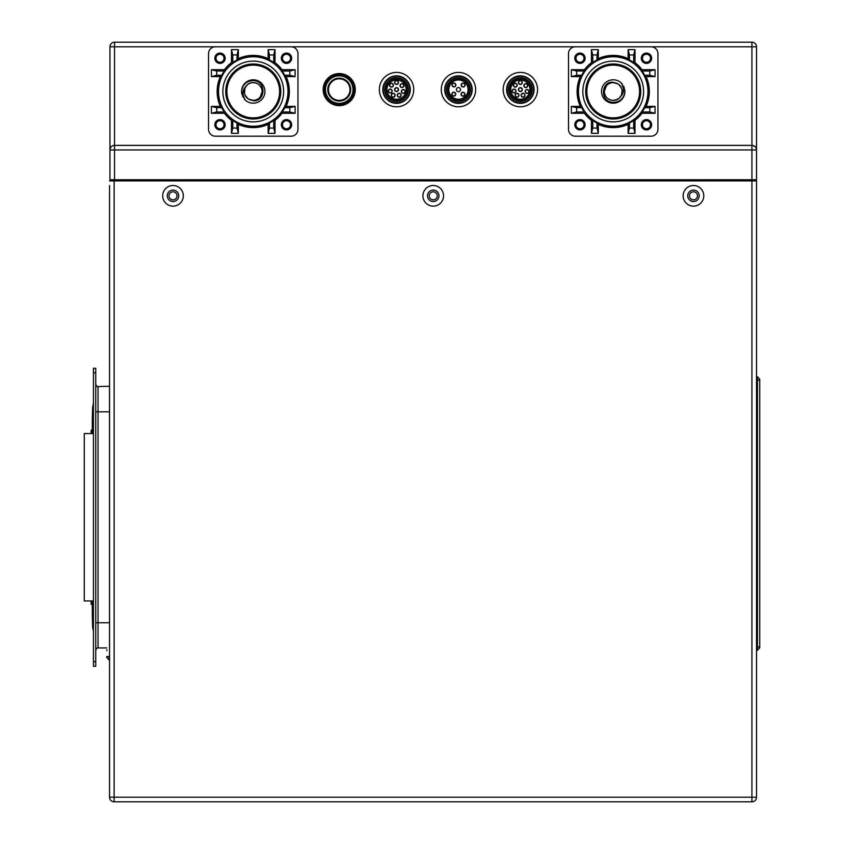 <?xml version="1.0" encoding="UTF-8"?>
<svg xmlns="http://www.w3.org/2000/svg" width="844" height="844" viewBox="0 0 844 844"><rect width="100%" height="100%" fill="white"/><g stroke="black" fill="none" stroke-linecap="round" stroke-linejoin="round"><path stroke-width="1.27" d="M433.236 206.136A10.318 10.318 0 0 0 443.554 195.819A10.318 10.318 0 0 0 433.236 185.501A10.318 10.318 0 0 0 422.918 195.819A10.318 10.318 0 0 0 433.236 206.136M438.964 195.819A5.729 5.729 0 0 1 433.236 201.547A5.729 5.729 0 0 1 427.507 195.819A5.729 5.729 0 0 1 433.236 190.09A5.729 5.729 0 0 1 438.964 195.819M109.541 195.819L109.541 185.501L109.541 195.819M109.541 301.287L109.541 292.108L109.541 301.287M172.999 206.136A10.318 10.318 0 0 0 183.317 195.819A10.318 10.318 0 0 0 172.999 185.501A10.318 10.318 0 0 0 162.681 195.819A10.318 10.318 0 0 0 172.999 206.136M178.738 195.819A5.729 5.729 0 0 1 172.999 201.547A5.729 5.729 0 0 1 167.27 195.819A5.729 5.729 0 0 1 172.999 190.09A5.729 5.729 0 0 1 178.738 195.819M693.462 206.136A10.318 10.318 0 0 0 703.78 195.819A10.318 10.318 0 0 0 693.462 185.501A10.318 10.318 0 0 0 683.144 195.819A10.318 10.318 0 0 0 693.462 206.136M699.201 195.819A5.729 5.729 0 0 1 693.462 201.547A5.729 5.729 0 0 1 687.733 195.819A5.729 5.729 0 0 1 693.462 190.09A5.729 5.729 0 0 1 699.201 195.819M109.541 386.246L109.541 310.455M106.745 657.37L109.034 659.913L109.034 656.474L106.745 656.474L106.745 657.37L109.541 659.945L109.541 797.211L756.519 797.211A4.589 4.589 0 0 1 751.93 801.8L751.93 180.911L756.519 180.911L756.519 797.211A4.589 4.589 0 0 1 751.93 801.8L114.13 801.8A4.589 4.589 0 0 1 109.541 797.211L109.541 185.501M751.93 180.911L109.541 180.911M109.541 206.136L109.541 292.108M290.505 124.743A4.009 4.009 0 0 0 286.496 120.724A4.009 4.009 0 0 0 282.487 124.743A4.009 4.009 0 0 0 286.496 128.752A4.009 4.009 0 0 0 290.505 124.743M224.019 124.743A4.009 4.009 0 0 0 220.01 120.724A4.009 4.009 0 0 0 215.99 124.743A4.009 4.009 0 0 0 220.01 128.752A4.009 4.009 0 0 0 224.019 124.743M290.505 58.247A4.009 4.009 0 0 0 286.496 54.238A4.009 4.009 0 0 0 282.487 58.247A4.009 4.009 0 0 0 286.496 62.266A4.009 4.009 0 0 0 290.505 58.247M583.985 58.247A4.009 4.009 0 0 0 579.976 54.238A4.009 4.009 0 0 0 575.956 58.247A4.009 4.009 0 0 0 579.976 62.266A4.009 4.009 0 0 0 583.985 58.247M583.985 124.743A4.009 4.009 0 0 0 579.976 120.724A4.009 4.009 0 0 0 575.956 124.743A4.009 4.009 0 0 0 579.976 128.752A4.009 4.009 0 0 0 583.985 124.743M650.481 124.743A4.009 4.009 0 0 0 646.462 120.724A4.009 4.009 0 0 0 642.453 124.743A4.009 4.009 0 0 0 646.462 128.752A4.009 4.009 0 0 0 650.481 124.743M650.481 58.247A4.009 4.009 0 0 0 646.462 54.238A4.009 4.009 0 0 0 642.453 58.247A4.009 4.009 0 0 0 646.462 62.266A4.009 4.009 0 0 0 650.481 58.247M177.018 195.819A4.009 4.009 0 0 0 172.999 191.81A4.009 4.009 0 0 0 168.99 195.819A4.009 4.009 0 0 0 172.999 199.828A4.009 4.009 0 0 0 177.018 195.819M437.245 195.819A4.009 4.009 0 0 0 433.236 191.81A4.009 4.009 0 0 0 429.227 195.819A4.009 4.009 0 0 0 433.236 199.828A4.009 4.009 0 0 0 437.245 195.819M697.482 195.819A4.009 4.009 0 0 0 693.462 191.81A4.009 4.009 0 0 0 689.453 195.819A4.009 4.009 0 0 0 693.462 199.828A4.009 4.009 0 0 0 697.482 195.819M750.791 179.772L750.791 180.911M115.681 179.772L115.681 180.911M215.99 58.247A4.009 4.009 0 0 0 220.01 62.266A4.009 4.009 0 0 0 224.019 58.247A4.009 4.009 0 0 0 220.01 54.238A4.009 4.009 0 0 0 215.99 58.247M114.541 42.2L751.93 42.2A4.589 4.589 0 0 1 756.519 46.789L756.519 179.772L751.93 179.772L751.93 145.379A4.589 4.589 0 0 1 756.519 149.958L756.519 46.789A4.589 4.589 0 0 0 751.93 42.2L114.541 42.2A4.589 4.589 0 0 0 109.952 46.789A4.589 4.589 0 0 1 114.541 42.2L114.541 46.789L109.952 46.789L109.963 149.652M110.321 148.154L111.039 146.993M756.477 149.325L756.519 149.958L109.952 149.958A4.589 4.589 0 0 1 114.541 145.379L114.541 179.772L109.952 179.772L109.952 149.958A4.589 4.589 0 0 1 114.541 145.379L751.93 145.379L751.93 42.2A4.589 4.589 0 0 1 756.519 46.789L114.541 46.789L114.541 145.379L751.93 145.379M752.595 145.421L755.18 146.729M755.981 147.816L756.277 148.512M114.541 179.772L751.93 179.772M756.519 646.905L757.437 646.905L757.437 650.344L759.727 647.791L759.727 379.241L757.437 376.698L757.437 380.138L756.519 380.138M759.727 379.241L757.437 376.698L756.519 376.646M756.519 650.397L757.437 650.344L756.519 650.397M759.727 647.791L757.437 650.344M759.727 646.905L757.437 646.905L757.437 380.138L759.727 380.138M109.034 386.278L98.031 386.573L98.031 622.735L109.498 622.735L109.498 386.573M93.441 372.816L93.441 368.237L95.741 368.237L95.741 372.816L93.441 372.816L93.441 666.296L95.741 666.296L95.741 372.816M92.302 604.388L91.152 604.388L91.152 600.949M91.152 433.573L91.152 430.145L92.302 430.145M93.441 433.573L84.273 433.573L84.273 600.949L93.441 600.949M354.111 88.789A14.907 14.907 0 0 1 340.037 104.487A14.907 14.907 0 0 1 324.349 90.403A14.907 14.907 0 0 1 338.423 74.715A14.907 14.907 0 0 1 354.111 88.789M355.261 88.736A16.047 16.047 0 0 1 340.1 105.627A16.047 16.047 0 0 1 323.199 90.466A16.047 16.047 0 0 1 338.36 73.576A16.047 16.047 0 0 1 355.261 88.736M325.499 90.35A13.757 13.757 0 0 0 339.974 103.337A13.757 13.757 0 0 0 352.971 88.852A13.757 13.757 0 0 0 338.486 75.865A13.757 13.757 0 0 0 325.499 90.35M327.788 90.224A11.468 11.468 0 0 1 338.613 78.154A11.468 11.468 0 0 1 350.682 88.979A11.468 11.468 0 0 1 339.847 101.048A11.468 11.468 0 0 1 327.788 90.224A11.468 11.468 0 0 1 338.613 78.154A11.468 11.468 0 0 1 350.682 88.979M456.393 89.58A2.068 2.068 0 0 0 458.429 91.669A2.068 2.068 0 0 0 460.518 89.622A2.068 2.068 0 0 0 458.482 87.533A2.068 2.068 0 0 0 456.393 89.58M464.706 94.254A1.72 1.72 0 0 0 463.008 92.513A1.72 1.72 0 0 0 461.267 94.222A1.72 1.72 0 0 0 462.976 95.952A1.72 1.72 0 0 0 464.706 94.254A1.72 1.72 0 0 1 462.976 95.952A1.72 1.72 0 0 1 461.267 94.222M464.812 85.086A1.72 1.72 0 0 0 463.113 83.345A1.72 1.72 0 0 0 461.373 85.044A1.72 1.72 0 0 0 463.071 86.784A1.72 1.72 0 0 0 464.812 85.086A1.72 1.72 0 0 1 463.071 86.784A1.72 1.72 0 0 1 461.373 85.044M455.538 94.159A1.72 1.72 0 0 0 453.84 92.418A1.72 1.72 0 0 0 452.099 94.117A1.72 1.72 0 0 0 453.798 95.857A1.72 1.72 0 0 0 455.538 94.159A1.72 1.72 0 0 1 453.798 95.857A1.72 1.72 0 0 1 452.099 94.117M455.644 84.98A1.72 1.72 0 0 0 453.935 83.25A1.72 1.72 0 0 0 452.205 84.949A1.72 1.72 0 0 0 453.903 86.689A1.72 1.72 0 0 0 455.644 84.98A1.72 1.72 0 0 1 453.903 86.689A1.72 1.72 0 0 1 452.205 84.949M448.364 89.485A10.096 10.096 0 0 0 458.345 99.687A10.096 10.096 0 0 0 468.547 89.717A10.096 10.096 0 0 1 458.345 99.687A10.096 10.096 0 0 1 448.364 89.485A10.096 10.096 0 0 1 458.566 79.505A10.096 10.096 0 0 1 468.547 89.717A10.096 10.096 0 0 1 458.345 99.687A10.096 10.096 0 0 1 448.364 89.485M469.855 89.728A11.405 11.405 0 0 1 458.334 101.006A11.405 11.405 0 0 1 447.056 89.475A11.405 11.405 0 0 0 458.334 101.006A11.405 11.405 0 0 0 469.855 89.728A11.405 11.405 0 0 0 458.577 78.197A11.405 11.405 0 0 0 447.056 89.475A11.405 11.405 0 0 0 458.334 101.006A11.405 11.405 0 0 0 469.855 89.728A11.405 11.405 0 0 0 458.577 78.197A11.405 11.405 0 0 0 447.056 89.475M441.264 89.411A17.197 17.197 0 0 1 458.64 72.405A17.197 17.197 0 0 1 475.647 89.791A17.197 17.197 0 0 1 458.26 106.798A17.197 17.197 0 0 1 441.264 89.411M472.207 89.749A13.757 13.757 0 0 0 458.608 75.844A13.757 13.757 0 0 0 444.704 89.453A13.757 13.757 0 0 0 458.303 103.358A13.757 13.757 0 0 0 472.207 89.749A13.757 13.757 0 0 1 458.303 103.358A13.757 13.757 0 0 1 444.704 89.453A13.757 13.757 0 0 1 458.608 75.844A13.757 13.757 0 0 1 472.207 89.749A13.757 13.757 0 0 1 458.303 103.358A13.757 13.757 0 0 1 444.704 89.453A13.757 13.757 0 0 1 458.608 75.844A13.757 13.757 0 0 1 472.207 89.749M518.743 95.266A1.72 1.72 0 0 0 517.024 93.547A1.72 1.72 0 0 0 515.304 95.266A1.72 1.72 0 0 0 517.024 96.986A1.72 1.72 0 0 0 518.743 95.266A1.72 1.72 0 0 0 517.024 93.547A1.72 1.72 0 0 0 515.304 95.266A1.72 1.72 0 0 0 517.024 96.986A1.72 1.72 0 0 0 518.743 95.266M524.736 95.214A1.72 1.72 0 0 0 523.016 93.494A1.72 1.72 0 0 0 521.297 95.214A1.72 1.72 0 0 0 523.016 96.933A1.72 1.72 0 0 0 524.736 95.214A1.72 1.72 0 0 0 523.016 93.494A1.72 1.72 0 0 0 521.297 95.214A1.72 1.72 0 0 0 523.016 96.933A1.72 1.72 0 0 0 524.736 95.214M528.84 91.479A1.72 1.72 0 0 0 527.12 89.759A1.72 1.72 0 0 0 525.401 91.479A1.72 1.72 0 0 0 527.12 93.199A1.72 1.72 0 0 0 528.84 91.479A1.72 1.72 0 0 0 527.12 89.759A1.72 1.72 0 0 0 525.401 91.479A1.72 1.72 0 0 0 527.12 93.199A1.72 1.72 0 0 0 528.84 91.479M524.061 85.624A1.72 1.72 0 0 0 525.78 87.343A1.72 1.72 0 0 0 527.5 85.624A1.72 1.72 0 0 0 525.78 83.904A1.72 1.72 0 0 0 524.061 85.624A1.72 1.72 0 0 0 525.78 87.343A1.72 1.72 0 0 0 527.5 85.624A1.72 1.72 0 0 0 525.78 83.904A1.72 1.72 0 0 0 524.061 85.624M512.329 91.025A1.72 1.72 0 0 0 514.049 92.745A1.72 1.72 0 0 0 515.768 91.025A1.72 1.72 0 0 0 514.049 89.306A1.72 1.72 0 0 0 512.329 91.025A1.72 1.72 0 0 0 514.049 92.745A1.72 1.72 0 0 0 515.768 91.025A1.72 1.72 0 0 0 514.049 89.306A1.72 1.72 0 0 0 512.329 91.025M518.638 89.601A1.72 1.72 0 0 0 520.358 91.321A1.72 1.72 0 0 0 522.077 89.601A1.72 1.72 0 0 0 520.358 87.881A1.72 1.72 0 0 0 518.638 89.601A1.72 1.72 0 0 0 520.358 91.321A1.72 1.72 0 0 0 522.077 89.601A1.72 1.72 0 0 0 520.358 87.881A1.72 1.72 0 0 0 518.638 89.601M513.532 85.17A1.72 1.72 0 0 0 515.251 86.89A1.72 1.72 0 0 0 516.971 85.17A1.72 1.72 0 0 0 515.251 83.45A1.72 1.72 0 0 0 513.532 85.17A1.72 1.72 0 0 0 515.251 86.89A1.72 1.72 0 0 0 516.971 85.17A1.72 1.72 0 0 0 515.251 83.45A1.72 1.72 0 0 0 513.532 85.17M522.077 82.49A1.72 1.72 0 0 0 520.358 80.771A1.72 1.72 0 0 0 518.638 82.49A1.72 1.72 0 0 0 520.358 84.21A1.72 1.72 0 0 0 522.077 82.49A1.72 1.72 0 0 0 520.358 80.771A1.72 1.72 0 0 0 518.638 82.49A1.72 1.72 0 0 0 520.358 84.21A1.72 1.72 0 0 0 522.077 82.49M530.454 89.601A10.096 10.096 0 0 1 520.358 99.697A10.096 10.096 0 0 1 510.272 89.601A10.096 10.096 0 0 1 520.358 79.505A10.096 10.096 0 0 1 530.454 89.601A10.096 10.096 0 0 1 520.358 99.697A10.096 10.096 0 0 1 510.272 89.601M531.762 89.601A11.405 11.405 0 0 0 520.358 78.197A11.405 11.405 0 0 0 508.964 89.601A11.405 11.405 0 0 0 520.358 101.006A11.405 11.405 0 0 0 531.762 89.601A11.405 11.405 0 0 0 520.358 78.197A11.405 11.405 0 0 0 508.964 89.601A11.405 11.405 0 0 0 520.358 101.006A11.405 11.405 0 0 0 531.762 89.601M503.161 89.601A17.197 17.197 0 0 1 520.358 72.405A17.197 17.197 0 0 1 537.554 89.601A17.197 17.197 0 0 1 520.358 106.798A17.197 17.197 0 0 1 503.161 89.601M506.6 89.601A13.757 13.757 0 0 1 520.358 75.844A13.757 13.757 0 0 1 534.115 89.601A13.757 13.757 0 0 1 520.358 103.358A13.757 13.757 0 0 1 506.6 89.601A13.757 13.757 0 0 1 520.358 75.844A13.757 13.757 0 0 1 534.115 89.601A13.757 13.757 0 0 1 520.358 103.358A13.757 13.757 0 0 1 506.6 89.601M623.969 86.89L624.908 91.89L621.469 83.208A11.689 11.689 0 0 0 601.529 91.5A11.689 11.689 0 0 0 613.219 103.19A11.689 11.689 0 0 0 624.908 91.859L621.458 83.208C624.381 88.409 624.127 92.808 620.709 96.385A8.946 8.946 0 0 0 622.165 91.5L622.155 91.711M622.155 91.774L622.039 92.935M622.017 93.114L621.891 93.684M621.975 89.696L622.144 91.954M619.422 97.936L618.874 98.421M614.706 100.309L613.852 100.415M608.503 99.096L607.195 98.104M604.441 93.22L604.315 92.27M620.709 96.385C616.268 103.896 604.061 100.077 604.272 91.5L604.599 89.116M621.954 89.601L622.165 91.5A8.946 8.946 0 0 0 617.576 83.693L613.219 82.279C601.287 80.644 599.229 101.966 613.219 102.367C619.781 102.156 623.674 98.653 624.908 91.859M613.482 100.436L613.219 100.436C607.743 99.856 604.768 96.87 604.272 91.5C604.768 86.13 607.743 83.155 613.219 82.554L618.082 83.989M619.538 85.16L621.047 87.175M641.303 58.247A5.159 5.159 0 0 0 646.462 63.405A5.159 5.159 0 0 0 651.621 58.247A5.159 5.159 0 0 0 646.462 53.088A5.159 5.159 0 0 0 641.303 58.247M649.774 75.274L644.753 75.274A35.459 35.459 0 0 0 642.168 71.023L649.774 71.023L649.774 75.274L655.06 76.593L646.114 76.593A36.113 36.113 0 0 1 646.114 106.397L644.753 107.715L649.774 107.715L649.774 111.967L642.168 111.967A35.459 35.459 0 0 0 644.753 107.715M633.686 54.934L633.686 62.54A35.459 35.459 0 0 0 629.434 59.966L629.434 54.934L633.686 54.934L635.004 49.648L635.004 62.688L633.686 62.54M629.434 54.934L628.126 49.648L635.004 49.648M628.126 49.648L628.126 58.605L629.434 59.966M597.003 54.934L597.003 59.966A35.459 35.459 0 0 0 592.752 62.54L592.752 54.934L597.003 54.934L598.312 49.648L598.312 58.605L597.003 59.966M592.752 54.934L591.433 49.648L598.312 49.648M591.433 49.648L591.433 62.688L592.752 62.54M576.663 71.023L584.27 71.023A35.459 35.459 0 0 0 581.685 75.274L576.663 75.274L576.663 71.023L571.377 69.714L584.417 69.714L584.27 71.023M576.663 75.274L571.377 76.593L571.377 69.714M571.377 76.593L580.324 76.593L581.685 75.274M620.002 85.666L621.11 87.291M620.941 82.723L622.228 84.041M624.824 90.097L624.866 92.481M621.87 99.36L621.131 100.098M607.817 84.368L609.917 83.187M613.398 82.554L616.12 83.039M618.146 84.031L616.848 83.324M620.034 85.698L621.659 88.536M621.996 89.802L621.817 89.031M622.155 91.068L621.363 95.182M618.399 98.78L615.16 100.225M612.512 100.404L610.201 99.909M605.507 96.016L605.19 95.425M604.758 94.391L604.409 93.019M604.325 92.418L604.283 91.068M604.652 94.074L604.272 91.49L606.319 85.814M609.051 83.588L611.404 82.744M618.599 84.358L621.384 87.86M618.684 98.569L617.164 99.518M616.859 99.666L615.065 100.246M609.368 99.571L607.574 98.431M606.013 96.796L605.169 95.393M610.349 83.028L612.786 82.564M621.733 88.778L622.165 91.511M621.775 94.074L621.427 95.034M621.237 95.456L619.443 97.915M617.091 99.55L613.113 100.436M605.422 87.111L607.237 84.843M621.617 88.43L621.796 88.958M622.155 91.5L622.112 92.46M621.585 94.655L621.015 95.857M618.705 98.558L616.827 99.676M621.68 94.391L620.994 95.91M623.611 86.141L624.898 91.912M613.219 119.004A27.514 27.514 0 0 1 585.704 91.5A27.514 27.514 0 0 1 613.219 63.986A27.514 27.514 0 0 1 640.733 91.5A27.514 27.514 0 0 1 613.219 119.004M613.219 117.865A26.364 26.364 0 0 1 586.854 91.5A26.364 26.364 0 0 1 613.219 65.125A26.364 26.364 0 0 1 639.583 91.5A26.364 26.364 0 0 1 613.219 117.865M604.916 94.823L604.726 94.296M604.81 94.539L604.547 93.684M604.431 93.146L604.272 91.5M612.385 82.596L613.335 82.554M604.293 91.004L604.42 89.886M606.815 85.255L608.07 84.189M612.733 82.564L614.358 82.628M617.217 83.503L617.861 83.851M613.219 61.116A30.384 30.384 0 0 0 582.835 91.5A30.384 30.384 0 0 0 613.219 121.874A30.384 30.384 0 0 0 643.603 91.5A30.384 30.384 0 0 0 613.219 61.116M576.663 107.715L581.685 107.715A35.459 35.459 0 0 0 584.27 111.967L576.663 111.967L576.663 107.715L571.377 106.397L580.324 106.397L581.685 107.715M576.663 111.967L571.377 113.275L571.377 106.397M571.377 113.275L584.417 113.275L584.27 111.967M592.752 128.056L592.752 120.449A35.459 35.459 0 0 0 597.003 123.024L597.003 128.056L592.752 128.056L591.433 133.341L591.433 120.302L592.752 120.449M597.003 128.056L598.312 133.341L591.433 133.341M598.312 133.341L598.312 124.385L597.003 123.024M629.434 128.056L629.434 123.024A35.459 35.459 0 0 0 633.686 120.449L633.686 128.056L629.434 128.056L628.126 133.341L628.126 124.385L629.434 123.024M633.686 128.056L635.004 133.341L628.126 133.341M635.004 133.341L635.004 120.302L633.686 120.449M649.774 111.967L655.06 113.275L642.02 113.275L642.168 111.967M649.774 107.715L655.06 106.397L655.06 113.275M646.114 106.397L655.06 106.397M580.324 76.593A36.113 36.113 0 0 0 580.324 106.397M584.417 113.275A36.113 36.113 0 0 0 591.433 120.302M598.312 124.385A36.113 36.113 0 0 0 628.126 124.385M635.004 120.302A36.113 36.113 0 0 0 642.02 113.275M644.753 75.274L646.114 76.593M635.004 62.688A36.113 36.113 0 0 1 642.02 69.714L642.168 71.023M628.126 58.605A36.113 36.113 0 0 0 598.312 58.605M591.433 62.688A36.113 36.113 0 0 0 584.417 69.714M649.774 71.023L655.06 69.714L655.06 76.593M642.02 69.714L655.06 69.714M574.817 124.743A5.159 5.159 0 0 0 579.976 129.902A5.159 5.159 0 0 0 585.135 124.743A5.159 5.159 0 0 0 579.976 119.584A5.159 5.159 0 0 0 574.817 124.743M641.303 124.743A5.159 5.159 0 0 0 646.462 129.902A5.159 5.159 0 0 0 651.621 124.743A5.159 5.159 0 0 0 646.462 119.584A5.159 5.159 0 0 0 641.303 124.743M574.817 58.247A5.159 5.159 0 0 0 579.976 63.405A5.159 5.159 0 0 0 585.135 58.247A5.159 5.159 0 0 0 579.976 53.088A5.159 5.159 0 0 0 574.817 58.247M568.508 53.668L568.508 129.322A6.879 6.879 0 0 0 575.386 136.2L651.051 136.2A6.879 6.879 0 0 0 657.93 129.322L657.93 53.668A6.879 6.879 0 0 0 651.051 46.789L575.386 46.789A6.879 6.879 0 0 0 568.508 53.668M244.317 91.215L244.422 90.055M244.454 89.875L244.581 89.306M241.563 91.131A11.689 11.689 0 0 1 253.253 79.8A11.689 11.689 0 0 1 264.942 91.5A11.689 11.689 0 0 1 245.003 99.782C242.091 94.581 242.333 90.181 245.762 86.605A8.946 8.946 0 0 0 248.885 99.297L253.253 100.71C265.185 102.346 267.231 81.024 253.253 80.623C246.691 80.834 242.798 84.337 241.563 91.131L245.003 99.782L241.563 91.099L241.648 92.945M245.762 86.605C250.204 79.093 262.4 82.912 262.189 91.5L261.872 93.874M262.189 91.395L262.189 91.5C261.703 96.86 258.728 99.835 253.253 100.436L248.389 99.001M246.933 97.83L245.425 95.815M244.517 93.389L244.939 88.187M252.989 82.554L256.492 83.166M259.33 84.938L261.629 88.367M225.169 124.743A5.159 5.159 0 0 0 220.01 119.584A5.159 5.159 0 0 0 214.851 124.743A5.159 5.159 0 0 0 220.01 129.902A5.159 5.159 0 0 0 225.169 124.743M216.697 107.715L221.719 107.715A35.459 35.459 0 0 0 224.304 111.967L216.697 111.967L216.697 107.715L211.411 106.397L220.358 106.397A36.113 36.113 0 0 1 220.358 76.593L221.719 75.274L216.697 75.274L216.697 71.023L224.304 71.023A35.459 35.459 0 0 0 221.719 75.274M232.786 128.056L232.786 120.449A35.459 35.459 0 0 0 237.037 123.024L237.037 128.056L232.786 128.056L231.467 133.341L231.467 120.302L232.786 120.449M237.037 128.056L238.346 133.341L231.467 133.341M238.346 133.341L238.346 124.385L237.037 123.024M269.468 128.056L269.468 123.024A35.459 35.459 0 0 0 273.72 120.449L273.72 128.056L269.468 128.056L268.149 133.341L268.149 124.385L269.468 123.024M273.72 128.056L275.028 133.341L268.149 133.341M275.028 133.341L275.028 120.302L273.72 120.449M289.808 111.967L282.202 111.967A35.459 35.459 0 0 0 284.776 107.715L289.808 107.715L289.808 111.967L295.094 113.275L282.054 113.275L282.202 111.967M289.808 107.715L295.094 106.397L295.094 113.275M295.094 106.397L286.148 106.397L284.776 107.715M252.599 100.415L250.246 99.919M248.917 99.307L247.007 97.893M246.469 97.324L245.361 95.699M244.306 91.606L244.359 90.53M245.53 100.267L244.243 98.948M241.648 92.893L241.606 90.508M244.602 83.63L245.34 82.891M241.563 91.774L241.943 94.475M258.654 98.621L256.555 99.803M254.055 100.404L250.288 99.93M248.326 98.959L249.624 99.666M246.437 97.292L244.813 94.454M244.475 93.188L244.654 93.958M244.317 91.922L244.728 94.211M248.073 84.21L250.056 83.145M253.96 82.585L256.27 83.081M260.965 86.974L261.281 87.565M261.714 88.599L262.062 89.97M262.146 90.572L262.189 91.479M261.84 89.021L262.189 91.5L260.152 97.176M257.42 99.402L255.067 100.246M247.82 98.6L245.077 95.129M247.788 84.421L249.307 83.472M249.771 83.261L251.406 82.744M257.093 83.419L258.897 84.558M260.458 86.194L261.292 87.597M256.122 99.961L253.685 100.425M244.865 88.388L247.07 85.033M250.257 83.071L253.052 82.554M262.041 89.844L262.189 91.827M261.039 95.878L259.224 98.147M244.855 94.56L244.676 94.032M244.496 93.294L244.306 91.49M244.887 88.335L245.446 87.132M247.767 84.432L249.645 83.313M244.792 88.599L245.477 87.08M242.861 96.849L241.563 91.078M253.253 63.986A27.514 27.514 0 0 1 280.767 91.5A27.514 27.514 0 0 1 253.253 119.004A27.514 27.514 0 0 1 225.738 91.5A27.514 27.514 0 0 1 253.253 63.986M253.253 65.125A26.364 26.364 0 0 1 279.617 91.5A26.364 26.364 0 0 1 253.253 117.865A26.364 26.364 0 0 1 226.888 91.5A26.364 26.364 0 0 1 253.253 65.125M261.556 88.166L261.745 88.694M261.661 88.451L261.925 89.306M259.646 97.735L258.401 98.801M253.738 100.425L252.113 100.362M253.253 121.874A30.384 30.384 0 0 0 283.626 91.5A30.384 30.384 0 0 0 253.253 61.116A30.384 30.384 0 0 0 222.869 91.5A30.384 30.384 0 0 0 253.253 121.874M289.808 75.274L284.776 75.274A35.459 35.459 0 0 0 282.202 71.023L289.808 71.023L289.808 75.274L295.094 76.593L286.148 76.593L284.776 75.274M289.808 71.023L295.094 69.714L295.094 76.593M295.094 69.714L282.054 69.714L282.202 71.023M273.72 54.934L273.72 62.54A35.459 35.459 0 0 0 269.468 59.966L269.468 54.934L273.72 54.934L275.028 49.648L275.028 62.688L273.72 62.54M269.468 54.934L268.149 49.648L275.028 49.648M268.149 49.648L268.149 58.605L269.468 59.966M237.037 54.934L237.037 59.966A35.459 35.459 0 0 0 232.786 62.54L232.786 54.934L237.037 54.934L238.346 49.648L238.346 58.605L237.037 59.966M232.786 54.934L231.467 49.648L238.346 49.648M231.467 49.648L231.467 62.688L232.786 62.54M216.697 71.023L211.411 69.714L224.451 69.714L224.304 71.023M216.697 75.274L211.411 76.593L211.411 69.714M220.358 76.593L211.411 76.593M286.148 106.397A36.113 36.113 0 0 0 286.148 76.593M282.054 69.714A36.113 36.113 0 0 0 275.028 62.688M268.149 58.605A36.113 36.113 0 0 0 238.346 58.605M231.467 62.688A36.113 36.113 0 0 0 224.451 69.714M221.719 107.715L220.358 106.397M231.467 120.302A36.113 36.113 0 0 1 224.451 113.275L224.304 111.967M238.346 124.385A36.113 36.113 0 0 0 268.149 124.385M275.028 120.302A36.113 36.113 0 0 0 282.054 113.275M216.697 111.967L211.411 113.275L211.411 106.397M224.451 113.275L211.411 113.275M291.655 58.247A5.159 5.159 0 0 0 286.496 53.088A5.159 5.159 0 0 0 281.337 58.247A5.159 5.159 0 0 0 286.496 63.405A5.159 5.159 0 0 0 291.655 58.247M225.169 58.247A5.159 5.159 0 0 0 220.01 53.088A5.159 5.159 0 0 0 214.851 58.247A5.159 5.159 0 0 0 220.01 63.405A5.159 5.159 0 0 0 225.169 58.247M291.655 124.743A5.159 5.159 0 0 0 286.496 119.584A5.159 5.159 0 0 0 281.337 124.743A5.159 5.159 0 0 0 286.496 129.902A5.159 5.159 0 0 0 291.655 124.743M297.964 129.322L297.964 53.668A6.879 6.879 0 0 0 291.085 46.789L215.42 46.789A6.879 6.879 0 0 0 208.542 53.668L208.542 129.322A6.879 6.879 0 0 0 215.42 136.2L291.085 136.2A6.879 6.879 0 0 0 297.964 129.322M394.939 95.266A1.72 1.72 0 0 0 393.22 93.547A1.72 1.72 0 0 0 391.5 95.266A1.72 1.72 0 0 0 393.22 96.986A1.72 1.72 0 0 0 394.939 95.266A1.72 1.72 0 0 0 393.22 93.547A1.72 1.72 0 0 0 391.5 95.266A1.72 1.72 0 0 0 393.22 96.986A1.72 1.72 0 0 0 394.939 95.266M400.921 95.214A1.72 1.72 0 0 0 399.201 93.494A1.72 1.72 0 0 0 397.482 95.214A1.72 1.72 0 0 0 399.201 96.933A1.72 1.72 0 0 0 400.921 95.214A1.72 1.72 0 0 0 399.201 93.494A1.72 1.72 0 0 0 397.482 95.214A1.72 1.72 0 0 0 399.201 96.933A1.72 1.72 0 0 0 400.921 95.214M405.036 91.479A1.72 1.72 0 0 0 403.316 89.759A1.72 1.72 0 0 0 401.596 91.479A1.72 1.72 0 0 0 403.316 93.199A1.72 1.72 0 0 0 405.036 91.479A1.72 1.72 0 0 0 403.316 89.759A1.72 1.72 0 0 0 401.596 91.479A1.72 1.72 0 0 0 403.316 93.199A1.72 1.72 0 0 0 405.036 91.479M400.256 85.624A1.72 1.72 0 0 0 401.976 87.343A1.72 1.72 0 0 0 403.696 85.624A1.72 1.72 0 0 0 401.976 83.904A1.72 1.72 0 0 0 400.256 85.624A1.72 1.72 0 0 0 401.976 87.343A1.72 1.72 0 0 0 403.696 85.624A1.72 1.72 0 0 0 401.976 83.904A1.72 1.72 0 0 0 400.256 85.624M388.525 91.025A1.72 1.72 0 0 0 390.244 92.745A1.72 1.72 0 0 0 391.964 91.025A1.72 1.72 0 0 0 390.244 89.306A1.72 1.72 0 0 0 388.525 91.025A1.72 1.72 0 0 0 390.244 92.745A1.72 1.72 0 0 0 391.964 91.025A1.72 1.72 0 0 0 390.244 89.306A1.72 1.72 0 0 0 388.525 91.025M394.834 89.601A1.72 1.72 0 0 0 396.553 91.321A1.72 1.72 0 0 0 398.273 89.601A1.72 1.72 0 0 0 396.553 87.881A1.72 1.72 0 0 0 394.834 89.601A1.72 1.72 0 0 0 396.553 91.321A1.72 1.72 0 0 0 398.273 89.601A1.72 1.72 0 0 0 396.553 87.881A1.72 1.72 0 0 0 394.834 89.601M389.717 85.17A1.72 1.72 0 0 0 391.437 86.89A1.72 1.72 0 0 0 393.156 85.17A1.72 1.72 0 0 0 391.437 83.45A1.72 1.72 0 0 0 389.717 85.17A1.72 1.72 0 0 0 391.437 86.89A1.72 1.72 0 0 0 393.156 85.17A1.72 1.72 0 0 0 391.437 83.45A1.72 1.72 0 0 0 389.717 85.17M398.273 82.49A1.72 1.72 0 0 0 396.553 80.771A1.72 1.72 0 0 0 394.834 82.49A1.72 1.72 0 0 0 396.553 84.21A1.72 1.72 0 0 0 398.273 82.49A1.72 1.72 0 0 0 396.553 80.771A1.72 1.72 0 0 0 394.834 82.49A1.72 1.72 0 0 0 396.553 84.21A1.72 1.72 0 0 0 398.273 82.49M406.639 89.601A10.096 10.096 0 0 1 396.553 99.697A10.096 10.096 0 0 1 386.457 89.601A10.096 10.096 0 0 1 396.553 79.505A10.096 10.096 0 0 1 406.639 89.601A10.096 10.096 0 0 1 396.553 99.697A10.096 10.096 0 0 1 386.457 89.601M407.947 89.601A11.405 11.405 0 0 0 396.553 78.197A11.405 11.405 0 0 0 385.149 89.601A11.405 11.405 0 0 0 396.553 101.006A11.405 11.405 0 0 0 407.947 89.601A11.405 11.405 0 0 0 396.553 78.197A11.405 11.405 0 0 0 385.149 89.601A11.405 11.405 0 0 0 396.553 101.006A11.405 11.405 0 0 0 407.947 89.601M379.357 89.601A17.197 17.197 0 0 1 396.553 72.405A17.197 17.197 0 0 1 413.75 89.601A17.197 17.197 0 0 1 396.553 106.798A17.197 17.197 0 0 1 379.357 89.601M382.796 89.601A13.757 13.757 0 0 1 396.553 75.844A13.757 13.757 0 0 1 410.311 89.601A13.757 13.757 0 0 1 396.553 103.358A13.757 13.757 0 0 1 382.796 89.601A13.757 13.757 0 0 1 396.553 75.844A13.757 13.757 0 0 1 410.311 89.601A13.757 13.757 0 0 1 396.553 103.358A13.757 13.757 0 0 1 382.796 89.601M114.13 180.911L114.13 801.8M109.541 411.798L95.741 411.798M109.498 647.949L109.541 622.735M95.741 622.735L98.031 622.735L98.031 647.949L106.745 647.949M93.441 661.707L95.741 661.707M93.441 631.238L92.629 627.409L92.302 614.706L93.441 614.706M93.441 419.827L92.302 419.827L92.302 433.573M328.474 90.181A10.772 10.772 0 0 1 338.644 78.84A10.772 10.772 0 0 1 349.986 89.021A10.772 10.772 0 0 1 339.815 100.362A10.772 10.772 0 0 1 328.474 90.181M464.938 94.254A1.952 1.952 0 0 0 463.008 92.291A1.952 1.952 0 0 0 461.046 94.211A1.952 1.952 0 0 0 462.966 96.184A1.952 1.952 0 0 0 464.938 94.254M465.044 85.086A1.952 1.952 0 0 0 463.113 83.113A1.952 1.952 0 0 0 461.14 85.044A1.952 1.952 0 0 0 463.071 87.016A1.952 1.952 0 0 0 465.044 85.086M455.771 94.159A1.952 1.952 0 0 0 453.84 92.186A1.952 1.952 0 0 0 451.867 94.117A1.952 1.952 0 0 0 453.798 96.089A1.952 1.952 0 0 0 455.771 94.159M455.865 84.991A1.952 1.952 0 0 0 453.945 83.018A1.952 1.952 0 0 0 451.973 84.949A1.952 1.952 0 0 0 453.903 86.911A1.952 1.952 0 0 0 455.865 84.991M468.093 89.707A9.632 9.632 0 0 1 458.345 99.233A9.632 9.632 0 0 1 448.818 89.496A9.632 9.632 0 0 1 458.566 79.969A9.632 9.632 0 0 1 468.093 89.707M470.319 89.728A11.858 11.858 0 0 0 458.587 77.743A11.858 11.858 0 0 0 446.592 89.475A11.858 11.858 0 0 0 458.324 101.459A11.858 11.858 0 0 0 470.319 89.728M445.157 89.453A13.293 13.293 0 0 1 458.598 76.308A13.293 13.293 0 0 1 471.754 89.749A13.293 13.293 0 0 1 458.313 102.894A13.293 13.293 0 0 1 445.157 89.453M518.976 95.266A1.952 1.952 0 0 0 517.024 93.315A1.952 1.952 0 0 0 515.072 95.266A1.952 1.952 0 0 0 517.024 97.218A1.952 1.952 0 0 0 518.976 95.266M524.968 95.214A1.952 1.952 0 0 0 523.016 93.273A1.952 1.952 0 0 0 521.064 95.214A1.952 1.952 0 0 0 523.016 97.165A1.952 1.952 0 0 0 524.968 95.214M529.072 91.479A1.952 1.952 0 0 0 527.12 89.527A1.952 1.952 0 0 0 525.179 91.479A1.952 1.952 0 0 0 527.12 93.42A1.952 1.952 0 0 0 529.072 91.479M523.829 85.624A1.952 1.952 0 0 0 525.78 87.576A1.952 1.952 0 0 0 527.732 85.624A1.952 1.952 0 0 0 525.78 83.683A1.952 1.952 0 0 0 523.829 85.624M512.108 91.025A1.952 1.952 0 0 0 514.049 92.977A1.952 1.952 0 0 0 516 91.025A1.952 1.952 0 0 0 514.049 89.074A1.952 1.952 0 0 0 512.108 91.025M518.416 89.601A1.952 1.952 0 0 0 520.358 91.553A1.952 1.952 0 0 0 522.309 89.601A1.952 1.952 0 0 0 520.358 87.649A1.952 1.952 0 0 0 518.416 89.601M513.3 85.17A1.952 1.952 0 0 0 515.251 87.122A1.952 1.952 0 0 0 517.193 85.17A1.952 1.952 0 0 0 515.251 83.218A1.952 1.952 0 0 0 513.3 85.17M522.309 82.49A1.952 1.952 0 0 0 520.358 80.549A1.952 1.952 0 0 0 518.416 82.49A1.952 1.952 0 0 0 520.358 84.442A1.952 1.952 0 0 0 522.309 82.49M529.99 89.601A9.632 9.632 0 0 1 520.358 99.233A9.632 9.632 0 0 1 510.726 89.601A9.632 9.632 0 0 1 520.358 79.969A9.632 9.632 0 0 1 529.99 89.601M532.216 89.601A11.858 11.858 0 0 0 520.358 77.743A11.858 11.858 0 0 0 508.499 89.601A11.858 11.858 0 0 0 520.358 101.459A11.858 11.858 0 0 0 532.216 89.601M507.065 89.601A13.293 13.293 0 0 1 520.358 76.298A13.293 13.293 0 0 1 533.661 89.601A13.293 13.293 0 0 1 520.358 102.894A13.293 13.293 0 0 1 507.065 89.601M648.646 91.5A35.427 35.427 0 0 1 613.219 126.916A35.427 35.427 0 0 1 577.792 91.5A35.427 35.427 0 0 1 613.219 56.073A35.427 35.427 0 0 1 648.646 91.5M647.96 91.5A34.741 34.741 0 0 1 613.219 126.231A34.741 34.741 0 0 1 578.478 91.5A34.741 34.741 0 0 1 613.219 56.759A34.741 34.741 0 0 1 647.96 91.5M217.826 91.5A35.427 35.427 0 0 1 253.253 56.073A35.427 35.427 0 0 1 288.68 91.5A35.427 35.427 0 0 1 253.253 126.916A35.427 35.427 0 0 1 217.826 91.5M218.512 91.5A34.741 34.741 0 0 1 253.253 56.759A34.741 34.741 0 0 1 287.994 91.5A34.741 34.741 0 0 1 253.253 126.231A34.741 34.741 0 0 1 218.512 91.5M395.161 95.266A1.952 1.952 0 0 0 393.22 93.315A1.952 1.952 0 0 0 391.268 95.266A1.952 1.952 0 0 0 393.22 97.218A1.952 1.952 0 0 0 395.161 95.266M401.153 95.214A1.952 1.952 0 0 0 399.201 93.273A1.952 1.952 0 0 0 397.26 95.214A1.952 1.952 0 0 0 399.201 97.165A1.952 1.952 0 0 0 401.153 95.214M405.257 91.479A1.952 1.952 0 0 0 403.316 89.527A1.952 1.952 0 0 0 401.364 91.479A1.952 1.952 0 0 0 403.316 93.42A1.952 1.952 0 0 0 405.257 91.479M400.024 85.624A1.952 1.952 0 0 0 401.976 87.576A1.952 1.952 0 0 0 403.917 85.624A1.952 1.952 0 0 0 401.976 83.683A1.952 1.952 0 0 0 400.024 85.624M388.293 91.025A1.952 1.952 0 0 0 390.244 92.977A1.952 1.952 0 0 0 392.196 91.025A1.952 1.952 0 0 0 390.244 89.074A1.952 1.952 0 0 0 388.293 91.025M394.602 89.601A1.952 1.952 0 0 0 396.553 91.553A1.952 1.952 0 0 0 398.495 89.601A1.952 1.952 0 0 0 396.553 87.649A1.952 1.952 0 0 0 394.602 89.601M389.485 85.17A1.952 1.952 0 0 0 391.437 87.122A1.952 1.952 0 0 0 393.388 85.17A1.952 1.952 0 0 0 391.437 83.218A1.952 1.952 0 0 0 389.485 85.17M398.495 82.49A1.952 1.952 0 0 0 396.553 80.549A1.952 1.952 0 0 0 394.602 82.49A1.952 1.952 0 0 0 396.553 84.442A1.952 1.952 0 0 0 398.495 82.49M406.186 89.601A9.632 9.632 0 0 1 396.553 99.233A9.632 9.632 0 0 1 386.921 89.601A9.632 9.632 0 0 1 396.553 79.969A9.632 9.632 0 0 1 406.186 89.601M408.412 89.601A11.858 11.858 0 0 0 396.553 77.743A11.858 11.858 0 0 0 384.695 89.601A11.858 11.858 0 0 0 396.553 101.459A11.858 11.858 0 0 0 408.412 89.601M383.25 89.601A13.293 13.293 0 0 1 396.553 76.298A13.293 13.293 0 0 1 409.846 89.601A13.293 13.293 0 0 1 396.553 102.894A13.293 13.293 0 0 1 383.25 89.601M759.727 386.035L759.568 386.858M106.745 650.576L106.893 649.753M98.031 386.573C97.471 387.164 96.712 386.394 95.741 384.284M98.031 647.949C97.461 647.38 96.701 648.139 95.741 650.249M93.441 403.284L92.629 407.114L92.302 419.827M92.302 614.706L92.302 600.949"/></g></svg>

